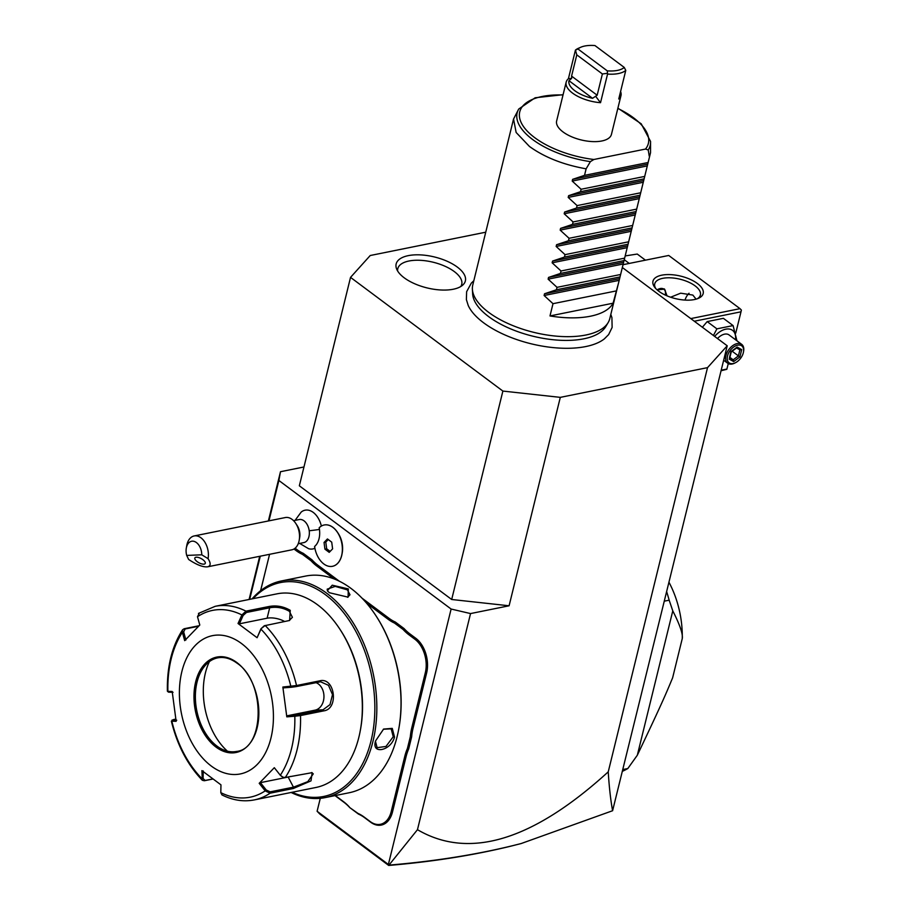 <?xml version="1.0" encoding="UTF-8"?>
<svg xmlns="http://www.w3.org/2000/svg" width="911" height="911" viewBox="0 0 911 911"><rect width="100%" height="100%" fill="white"/><g stroke="black" fill="none" stroke-linecap="round" stroke-linejoin="round"><path stroke-width="1.37" d="M350.53 277.377L502.883 391.07L451.685 599.495L299.343 485.791L350.53 277.377L370.23 255.513L485.734 232.203M707.517 367.645L727.217 345.793L612.602 810.722C610.632 800.029 609.174 787.07 608.241 771.845L707.517 367.645L560.299 397.367L502.883 391.07M727.217 345.793L622.338 267.515M473.811 280.736L471.34 283.093L466.626 291.702L466.386 299.617L468.208 305.447A74.224 33.126 13.8 0 0 483.547 322.745A74.224 33.126 13.8 0 0 604.346 338.881L608.65 334.565L612.124 327.436L611.919 317.632L610.814 314.397M404.199 277.798A35.631 15.908 -166.2 0 1 396.536 268.745A35.631 15.908 -166.2 0 1 415.849 254.829A35.631 15.908 -166.2 0 1 457.322 267.082A35.631 15.908 -166.2 0 1 462.811 285.029A35.631 15.908 -166.2 0 1 404.199 277.798M249.102 599.472L259.703 556.302M268.381 520.967L280.486 471.716L303.967 466.979M560.299 397.367L509.101 605.781L470.543 613.57L417.466 829.682L388.701 865.45L319.841 814.058L317.108 811.257L320.285 798.332M608.241 771.845C532.707 840.625 469.119 859.904 417.466 829.682M509.101 605.781L451.685 599.495M280.486 471.716L278.88 480.484L451.116 609.038L470.543 613.57M451.116 609.038L388.382 864.459L389.02 865.108C433.397 861.407 474.426 854.973 512.096 845.818L521.103 843.563L612.602 810.722M388.382 864.459L317.108 811.257M249.682 599.358L260.284 556.188M268.961 520.853L278.88 480.484M295.062 520.386L301.188 512.084A19.757 12.834 78.6 0 1 321.367 526.068M337.685 532.582L338.368 533.641A18.812 12.219 78.6 0 1 342.24 552.829L342.012 554.07A21.067 13.676 -101.4 0 0 337.685 532.582A21.067 13.676 -101.4 0 0 324.225 524.987A21.067 13.676 -101.4 0 0 324.191 524.998M299.708 543.423L308.578 548.695A19.757 12.834 -101.4 0 0 314.899 548.263M269.633 554.298A24.927 16.182 -101.4 0 0 269.132 556.086L260.592 590.704M269.235 555.505A25.861 16.797 78.6 0 1 269.554 554.309M297.054 549.675A48.431 31.452 -101.4 0 0 303.261 553.33L302.418 554.332A49.376 32.067 78.6 0 1 296.155 550.631L297.054 549.675L295.096 548.206M303.261 553.33L311.995 559.844A48.431 31.452 -101.4 0 0 317.791 565.139L339.291 581.195M389.122 618.375A48.431 31.452 -101.4 0 0 395.317 622.042L394.474 623.044A49.376 32.067 78.6 0 1 388.223 619.343L389.122 618.375L361.986 598.128M395.317 622.042L404.051 628.556A48.431 31.452 -101.4 0 0 409.848 633.851L415.815 638.304A25.861 16.797 78.6 0 1 426.633 672.967L413.07 728.185A48.431 31.452 -101.4 0 0 411.635 736.885L408.686 748.899A48.431 31.452 -101.4 0 0 406.067 756.711L392.504 811.917A25.861 16.797 78.6 0 1 370.652 822.2L364.685 817.748A48.431 31.452 -101.4 0 0 358.478 814.092L349.744 807.579A48.431 31.452 -101.4 0 0 343.948 802.284L335.02 795.61M521.103 843.563L510.194 846.319C472.98 855.349 432.486 861.738 388.701 865.45M298.216 543.73L303.841 542.592A11.752 7.63 -101.4 0 0 309.205 530.76A21.158 1.663 -7.5 0 0 319.454 529.428A18.698 12.139 -101.4 0 0 319.192 527.765A21.067 13.676 -101.4 0 1 324.157 524.998L324.225 524.987M324.157 524.998A21.067 13.676 -101.4 0 1 341.739 542.945A21.067 13.676 -101.4 0 1 332.492 566.3L332.561 566.289A21.067 13.676 -101.4 0 1 332.526 566.3A21.067 13.676 -101.4 0 1 314.591 546.475A18.698 12.139 -101.4 0 0 319.454 529.428M293.57 520.682L299.195 519.543A11.752 7.63 78.6 0 1 309.205 530.76M332.561 566.289A21.067 13.676 -101.4 0 0 342.012 554.07M324.043 542.455L324.931 549.162L329.213 552.362L332.606 548.855L331.718 542.147L327.436 538.948L324.043 542.455L325.785 542.102L326.685 548.809L330.146 551.394M324.931 549.162L326.685 548.809M328.256 539.551L325.785 542.102M295.813 523.483L297.248 525.693A11.752 7.63 78.6 0 1 299.753 532.673A11.752 7.63 -101.4 0 1 299.662 537.684L299.207 540.269A16.455 10.693 -101.4 0 0 299.32 533.254A16.455 10.693 78.6 0 0 295.813 523.483A16.455 10.693 78.6 0 0 285.302 517.55L194.168 535.953A16.455 10.693 78.6 0 1 208.186 551.645A16.455 10.693 78.6 0 1 208.061 558.659L201.752 554.81A11.752 7.63 -101.4 0 0 194.897 541.669A11.752 7.63 -101.4 0 0 186.311 548.08A11.752 7.63 -101.4 0 0 186.698 555.414L201.752 554.81M186.698 555.414L188.623 559.445C196.73 564.866 203.062 567.325 207.628 566.813L291.816 549.823A16.455 10.693 -101.4 0 0 299.207 540.269M186.311 548.08L186.778 545.495A16.455 10.693 78.6 0 1 194.168 535.953M207.628 566.813C210.828 565.959 210.976 563.249 208.061 558.659M203.7 564.171A5.876 2.369 -151.6 0 0 205.226 563.476A5.876 2.369 -151.6 0 0 202.652 559.513A5.876 2.369 -151.6 0 0 196.412 557.202A5.876 2.369 -151.6 0 0 194.886 557.896A5.876 2.369 -151.6 0 0 197.459 561.859A5.876 2.369 -151.6 0 0 203.7 564.171M269.132 556.086L260.637 590.67M296.155 550.631L293.968 549.003M302.418 554.332L311.027 560.766L311.995 559.844M333.995 578.872L316.891 566.095A49.376 32.067 78.6 0 1 311.027 560.766M388.223 619.343L366.609 603.207M394.474 623.044L403.095 629.467L404.051 628.556M411.635 736.885L410.326 736.657A49.376 32.067 78.6 0 1 411.772 727.878L425.335 672.671A24.927 16.182 -101.4 0 0 414.915 639.26L408.948 634.808A49.376 32.067 78.6 0 1 403.095 629.467M410.326 736.657L407.411 748.512L408.686 748.899M358.478 814.092L357.921 813.375A49.376 32.067 78.6 0 1 364.184 817.076L370.151 821.528A24.927 16.182 -101.4 0 0 391.206 811.621L404.769 756.403A49.376 32.067 78.6 0 1 407.411 748.512M357.921 813.375L349.744 807.579M335.339 795.542L343.447 801.6A49.376 32.067 78.6 0 1 349.312 806.941M291.144 792.479A110.504 71.764 -101.4 0 0 325.045 797.626L349.232 792.741A110.504 71.764 -101.4 0 0 398.813 728.652L398.961 727.866A109.104 70.853 -101.4 0 0 376.494 616.599L376.072 615.938A110.504 71.764 -101.4 0 0 350.951 588.381A110.504 71.764 -101.4 0 0 305.504 576.094L281.317 580.979A110.504 71.764 -101.4 0 0 252.062 598.869M398.813 728.652A110.504 71.764 -101.4 0 0 376.072 615.938M348.321 588.916L348.082 597.149L329.395 592.731L327.311 590.783L332.242 585.192L348.321 588.916L347.421 589.872L349.995 594.781L347.581 597.309M325.045 797.626A110.504 71.764 -101.4 0 0 376.835 709.213A110.504 71.764 -101.4 0 0 326.764 593.266A110.504 71.764 -101.4 0 0 281.317 580.979M394.52 737.033C391.013 750.937 371.005 754.923 375.594 740.859L383.611 729.062L392.265 728.379L394.52 737.033L393.233 736.737L385.979 746.439L377.12 747.68L375.469 741.395M375.4 741.736L375.594 740.859M327.687 591.216L327.163 589.166L335.191 586.388L347.421 589.872M292.146 792.274A109.104 70.853 -101.4 0 0 372.906 731.795A109.104 70.853 -101.4 0 0 325.409 594.701A109.104 70.853 -101.4 0 0 253.064 598.664M311.539 772.574L313.282 773.86L307.77 781.661L293.444 787.161L270.214 791.853L270.089 793.196L265.203 790.862L259.202 783.301L274.313 767.7L280.315 775.261L283.048 777.242L285.291 777.493L312.166 772.653L311.004 780.864L293.308 788.505L270.089 793.196A98.752 64.134 78.6 0 1 254.271 799.915L316.06 787.446A98.752 64.134 -101.4 0 0 360.369 730.167L360.608 728.868A96.407 62.608 -101.4 0 0 340.76 630.549L340.042 629.444A98.752 64.134 -101.4 0 0 317.597 604.824A98.752 64.134 -101.4 0 0 276.978 593.847L215.201 606.316A98.752 64.134 78.6 0 1 245.97 611.156L269.189 606.464C276.591 605.166 283.617 606.464 290.256 610.347L289.618 620.471L264.27 625.777M360.369 730.167A98.752 64.134 -101.4 0 0 340.042 629.444M274.313 767.7L280.315 775.261A95.268 61.868 78.6 0 0 294.811 716.228L286.806 716.855L282.854 687.031L296.53 685.527L319.75 680.836C334.861 676.816 339.154 708.974 323.735 710.876L300.505 715.556L294.811 716.228L295.21 715.135L287.398 715.739L315.138 710.136A14.109 10.67 -92.3 0 0 323.952 697.052A14.109 10.67 -92.3 0 0 315.935 682.612M257.096 637.723L260.956 629.159A95.268 61.868 78.6 0 1 290.86 686.404L291.509 687.247L296.064 686.621L296.53 685.527A98.752 64.134 78.6 0 0 265.158 625.481L260.967 628.772L257.096 637.723L238.033 623.5L241.905 614.936L245.97 611.156L246.46 612.477L269.679 607.785C276.648 606.555 283.207 607.728 289.356 611.304L292.408 617.316L289.117 620.619M264.281 625.777L260.967 628.772M296.064 686.621L320.581 681.781L328.495 685.323L332.504 694.603L330.021 704.602L322.984 709.817L295.21 715.135M280.394 775.432L282.809 777.151M212.844 779.03L204.315 780.75L202.333 780.271L201.9 770.615L220.963 784.849L220.804 792.65A95.268 61.868 78.6 0 0 265.203 790.862L266.263 790.019L260.421 782.651L288.161 777.049A14.109 4.373 -27.6 0 0 290.609 776.411M270.214 791.853L266.263 790.019M220.804 792.65L221.965 794.916C232.749 800.325 243.522 801.987 254.271 799.915M199.395 613.035L197.493 616.724L199.794 625.037L184.682 640.638L182.394 632.325L182.633 629.729L184.181 628.738L199.088 625.732M169.719 691.722L168.854 692.189L173.044 692.314M182.633 629.729C171.951 646.32 166.872 666.818 167.396 691.21L168.854 692.189M212.719 778.939L205.203 780.454L203.096 778.552L201.741 778.438A95.268 61.868 78.6 0 1 171.837 721.182L176.142 721.318L172.19 691.483L167.897 691.369A95.268 61.868 78.6 0 1 182.394 632.325L183.669 631.892L185.138 628.966L198.564 626.256M197.493 616.724A95.268 61.868 78.6 0 1 241.905 614.936L243.146 615.472L246.46 612.477M243.146 615.472L239.377 623.819L267.117 618.216A14.109 6.297 -166.2 0 1 284.688 621.53M211.352 766.094A70.534 45.812 -101.4 0 0 270.954 738.035A70.534 45.812 -101.4 0 0 241.472 643.496A70.534 45.812 -101.4 0 0 181.87 671.544A70.534 45.812 -101.4 0 0 211.352 766.094M282.854 687.031L283.708 687.851L291.509 687.247M286.806 716.855L287.398 715.739M259.202 783.301L260.421 782.651M203.096 778.552L203.244 770.934M176.745 720.202L172.543 720.077L171.837 721.182L172.156 719.975M173.409 719.599L175.777 719.121M185.901 639.989L183.669 631.892M239.377 623.819L238.033 623.5M217.706 657.856A47.725 30.997 -101.4 0 0 203.996 666.954A47.725 30.997 -101.4 0 0 197.049 682.134A47.725 30.997 -101.4 0 0 217.012 746.12A47.725 30.997 -101.4 0 0 220.428 748.364A47.725 30.997 -101.4 0 0 236.598 751.427M209.382 661.614A60.422 39.241 -101.4 0 0 205.43 672.842A60.422 39.241 -101.4 0 0 227.454 751.199M383.337 729.244L391.183 728.846L393.233 736.737M622.999 264.691L668.731 255.467L740.005 308.658L690.777 318.599M697.359 283.48A25.861 11.547 -166.2 0 1 698.475 298.307A25.861 11.547 -166.2 0 1 658.801 291.258A25.861 11.547 -166.2 0 1 654.941 287.614A25.861 11.547 -166.2 0 1 664.7 274.746A25.861 11.547 -166.2 0 1 697.359 283.48M728.265 363.603L726.819 369.308L721.091 370.743M726.932 369.023L721.227 370.173M694.307 321.23L740.996 311.813L735.758 333.096M740.996 311.813L741.372 310.059L740.005 308.658M689.046 293.251A22.342 14.508 -101.4 0 0 684.992 300.072M670.633 297.214L680.676 293.183L692.85 295.073L696.084 299.161M655.829 288.65A23.515 10.499 -166.2 0 1 654.747 283.799A23.515 10.499 -166.2 0 1 670.86 277.832A23.515 10.499 -166.2 0 1 695.104 285.872A23.515 10.499 -166.2 0 1 700.411 295.016A23.515 10.499 -166.2 0 1 697.2 298.808M665.281 295.062A9.406 5.785 126.7 0 0 665.349 294.72A9.406 5.785 126.7 0 0 657.116 289.88L664.552 289.117L667.034 295.847M665.383 294.56A9.873 6.081 126.7 0 0 665.406 294.401A9.873 6.081 126.7 0 0 664.13 288.844M702.381 327.254L707.187 321.594L723.38 318.326L733.093 325.58L736.942 340.805M714.657 336.41A17.491 10.761 -53.3 0 1 729.358 329.053A17.491 10.761 -53.3 0 1 735.484 339.712M713.427 335.499L716.9 328.848L733.093 325.58M723.664 360.232L727.65 363.216A11.752 7.242 126.7 0 1 725.919 355.563A11.752 7.242 -53.3 0 1 732.82 345.576A11.752 7.242 -53.3 0 1 741.713 344.369L729.096 334.952A11.752 7.242 126.7 0 0 717.504 338.539M716.9 328.848L707.187 321.594M727.65 363.216A11.752 7.242 126.7 0 0 734.824 363.056L735.553 362.68A10.579 6.514 126.7 0 0 743.319 352.751A10.579 6.514 -53.3 0 0 743.456 352.101A10.579 6.514 -53.3 0 0 737.398 345.212A10.579 6.514 -53.3 0 0 727.536 355.939A10.579 6.514 126.7 0 0 735.553 362.68M741.713 344.369A11.752 7.242 -53.3 0 1 743.604 351.293L743.456 352.101M729.153 359.059L733.651 361.587L739.926 356.884L741.702 349.63L737.204 347.091L730.918 351.657L729.438 357.704M737.204 347.091L736.145 347.74M741.702 349.63L739.891 349.847L736.543 347.956M736.225 347.786L739.891 349.847M739.926 356.884L738.411 355.894L739.891 349.858M733.651 361.587L733.184 359.822L738.411 355.894L732.182 351.236M729.905 357.374L733.184 359.822L729.779 357.898M629.25 263.438L624.251 259.703M645.443 260.17L637.256 254.055L625.185 255.923M623.147 769.488L627.804 768.554A145.191 94.288 78.6 0 1 622.725 771.173M669.084 582.471A77.594 50.39 78.6 0 1 682.271 638.543L672.614 677.864C666.419 692.622 663.766 699.659 637.324 755.219L627.804 768.554M637.324 755.219L672.785 610.86C679.891 624.889 683.045 634.124 682.271 638.543M664.495 601.123L669.164 600.19L672.785 610.86M669.164 600.19A145.191 94.288 -101.4 0 0 666.75 591.968M608.172 322.54L605.781 326.559A69.168 30.872 -166.2 0 1 555.596 339.962A69.168 30.872 -166.2 0 1 488.638 316.607A69.168 30.872 -166.2 0 1 472.638 293.854L472.388 289.186A70.534 31.486 13.8 0 0 488.706 312.382A70.534 31.486 13.8 0 0 556.985 336.205A70.534 31.486 13.8 0 0 608.172 322.54A70.534 31.486 13.8 0 0 609.789 318.599L650.545 152.672L650.556 141.421A68.484 30.564 -166.2 0 1 648.233 149.951L645.5 149.062L593.858 159.493L590.385 161.634L586.126 168.82C563.431 164.777 544.539 157.33 529.462 146.466L516.138 132.471L513.542 119.022L472.786 284.949A70.534 31.486 13.8 0 0 472.388 289.186M590.385 161.634A68.484 30.564 -166.2 0 1 518.735 109.035L513.542 119.022M649.224 156.088L648.233 149.951M647.619 162.614L584.52 175.356L586.126 168.82M549.993 315.935L613.08 303.204A70.534 31.486 13.8 0 1 549.993 315.935L553 303.682L544.106 295.506L544.539 293.763L556.416 289.778L557.02 287.341L548.126 279.153L548.547 277.422L560.436 273.437L561.028 270.988L552.134 262.812L552.567 261.07L564.444 257.084L565.048 254.647L556.154 246.46L556.575 244.729L568.464 240.743L569.056 238.295L560.174 230.119L560.595 228.376L572.472 224.391L573.076 221.954L564.182 213.766L564.615 212.035L576.492 208.05L577.096 205.601L568.202 197.425L568.623 195.683L580.512 191.697L581.104 189.26L572.21 181.073L572.643 179.342L584.52 175.356M613.08 303.204L618.535 282.991M622.543 266.65L619.708 278.197M626.563 250.297L623.728 261.844M630.571 233.956L627.736 245.503M634.591 217.604L631.756 229.151M638.611 201.263L635.776 212.81M642.619 184.91L639.784 196.457M646.639 168.569L643.804 180.116M644.202 176.518L581.104 189.26M643.599 178.966L580.512 191.697M640.182 192.87L577.096 205.601M639.59 195.307L576.492 208.05M636.174 209.211L573.076 221.954M635.571 211.659L572.472 224.391M632.154 225.564L569.056 238.295M631.562 228.001L568.464 240.743M628.146 241.905L565.048 254.647M627.542 244.353L564.444 257.084M624.126 258.257L561.028 270.988M623.523 260.694L560.436 273.437M620.106 274.598L557.02 287.341M619.514 277.046L556.416 289.778M616.098 290.951L553 303.682M625.777 70.398A28.218 12.595 -166.2 0 1 607.557 74.076L607.284 70.864A25.861 11.547 13.8 0 0 624.263 67.437L625.777 70.398L618.751 99.003A28.218 12.595 13.8 0 0 620.983 95.587L611.44 134.407A28.218 12.595 -166.2 0 1 592.104 141.569A28.218 12.595 -166.2 0 1 563.009 131.924A28.218 12.595 -166.2 0 1 556.644 120.947L566.175 82.127A28.218 12.595 13.8 0 0 572.552 93.104A28.218 12.595 13.8 0 0 600.531 102.681L595.612 96.259L592.571 98.32A25.861 11.547 13.8 0 1 568.954 80.692L571.652 78.38L571.573 76.114L597.16 95.222L595.612 96.259M566.175 82.127A28.218 12.595 13.8 0 1 568.407 78.71L575.433 50.105A28.218 12.595 -166.2 0 1 578.36 48.317L580.717 47.27A25.861 11.547 13.8 0 0 577.95 48.978L607.284 70.864M607.557 74.076L600.531 102.681M620.983 95.587A28.218 12.595 13.8 0 0 620.585 91.533M568.407 78.71L571.652 78.38M575.433 50.105L576.8 54.865L571.573 76.114M576.8 54.865L602.387 73.962L597.16 95.222M575.775 50.025L577.95 48.978M607.056 73.37L602.387 73.962M624.263 67.437L594.94 45.55A25.861 11.547 13.8 0 0 580.717 47.27M460.784 286.51A32.921 14.69 13.8 0 0 454.293 271.569A32.921 14.69 13.8 0 0 417.967 260.239A32.921 14.69 13.8 0 0 397.64 271M510.194 846.319L512.096 845.818M316.891 566.095L317.791 565.139M408.948 634.808L409.848 633.851M414.915 639.26L415.815 638.304M425.335 672.671L426.633 672.967M411.772 727.878L413.07 728.185M404.769 756.403L406.067 756.711M391.206 811.621L392.504 811.917M370.151 821.528L370.652 822.2M364.184 817.076L364.685 817.748M343.447 801.6L343.948 802.284M299.753 714.509L300.505 715.556A98.752 64.134 78.6 0 1 285.291 777.493M319.75 680.836L319.283 681.94M323.735 710.876L322.984 709.817L315.138 710.136M293.308 788.505L293.444 787.161L288.161 777.049M184.181 628.738L185.138 628.966M269.189 606.464L269.679 607.785L267.117 618.216M290.256 610.347L289.356 611.304M204.315 780.75L205.203 780.454M216.021 747.088A48.67 31.612 -101.4 0 0 257.153 727.73A48.67 31.612 -101.4 0 0 236.803 662.502A48.67 31.612 -101.4 0 0 195.671 681.849A48.67 31.612 -101.4 0 0 216.021 747.088M217.672 657.867A47.725 30.997 -101.4 0 0 195.296 696.05A47.725 30.997 -101.4 0 0 216.92 746.132A47.725 30.997 -101.4 0 0 236.553 751.438C264.816 748.717 265.727 681.827 236.94 663.106C230.46 658.38 224.038 656.626 217.672 657.867M593.858 159.493A66.218 29.551 -166.2 0 1 521.24 122.712A66.218 29.551 -166.2 0 1 563.021 94.983M617.829 108.443A66.218 29.551 -166.2 0 1 645.5 149.062M572.643 179.342L647.664 164.196M572.21 181.073L647.243 165.927M568.623 195.683L643.644 180.549M568.202 197.425L643.223 182.28M564.615 212.035L639.636 196.89M564.182 213.766L639.203 198.621M560.595 228.376L635.616 213.242M560.174 230.119L635.195 214.973M556.575 244.729L631.608 229.583M556.154 246.46L631.175 231.314M552.567 261.07L627.588 245.936M552.134 262.812L627.167 247.667M548.547 277.422L623.568 262.277M548.126 279.153L623.147 264.008M544.539 293.763L619.56 278.629M544.106 295.506L619.127 280.36M568.954 80.692L592.571 98.32M167.419 691.255L168.467 692.132M198.45 613.422L215.201 606.316M171.359 721.148C177.269 745.221 187.586 764.933 202.333 780.271M736.828 347.751L731.237 351.942L729.665 358.365M518.735 109.035L535.156 97.773L563.089 94.698M617.897 108.158L641.23 123.816L650.556 141.421M650.545 152.672L647.812 163.764"/></g></svg>
